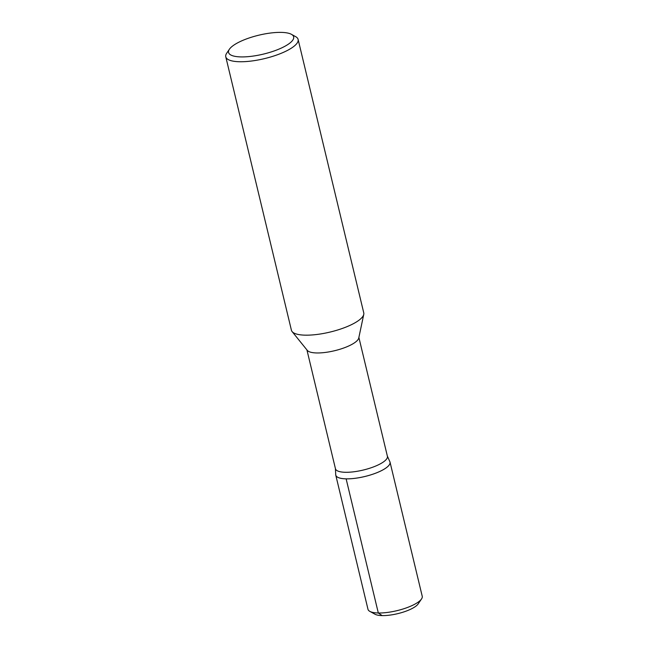 <?xml version="1.0" encoding="UTF-8"?>
<svg xmlns="http://www.w3.org/2000/svg" width="648" height="648" viewBox="0 0 648 648"><rect width="100%" height="100%" fill="white"/><g stroke="black" fill="none" stroke-linecap="round" stroke-linejoin="round"><path stroke-width="0.97" d="M335.405 468.536L335.729 474.709A27.88 8.1 -13.5 0 0 346.129 478.84A27.88 8.1 -13.5 0 0 376.269 472.943A27.88 8.1 -13.5 0 0 389.869 461.716L387.35 456.062M291.438 34.328L295.634 36.644A37.203 10.814 166.5 0 1 298.112 39.431L363.755 312.854A37.203 10.814 166.5 0 1 363.763 314.377L358.757 338.029A26.714 7.768 166.5 0 1 343.367 348.13A26.714 7.768 166.5 0 1 316.71 352.958A26.714 7.768 166.5 0 1 307.298 350.382L292.102 331.582A37.203 10.814 166.5 0 1 291.414 330.221L225.771 56.797A37.203 10.814 166.5 0 1 226.711 53.193L229.4 49.224A33.477 9.736 166.5 0 1 258.836 35.186A33.477 9.736 166.5 0 1 291.438 34.328A33.477 9.736 166.5 0 1 280.649 48.373A33.477 9.736 166.5 0 1 240.967 56.911A33.477 9.736 166.5 0 1 229.4 49.224M358.879 337.454L387.399 456.265A26.714 7.768 166.5 0 1 373.629 466.868A26.714 7.768 166.5 0 1 345.36 472.287A26.714 7.768 166.5 0 1 335.453 468.739L306.925 349.928M298.112 39.431A37.203 10.814 166.5 0 1 278.932 54.197A37.203 10.814 166.5 0 1 239.566 61.738A37.203 10.814 166.5 0 1 225.771 56.797M363.763 314.377A37.203 10.814 166.5 0 1 342.338 328.447A37.203 10.814 166.5 0 1 305.208 335.162A37.203 10.814 166.5 0 1 292.102 331.582M389.731 461.408A27.905 8.108 166.5 0 1 390.031 462.121L422.229 596.257A27.905 8.108 166.5 0 1 421.524 598.963L418.179 603.895A23.271 6.764 166.5 0 1 382.134 615.6A23.271 6.764 166.5 0 1 375.054 614.247L369.83 611.372A27.905 8.108 166.5 0 1 367.975 609.282L335.769 475.146A27.905 8.108 166.5 0 1 335.713 474.377M421.524 598.963A27.905 8.108 166.5 0 1 396.997 610.659A27.905 8.108 166.5 0 1 369.83 611.372M390.031 462.121A27.905 8.108 166.5 0 1 364.792 476.523A27.905 8.108 166.5 0 1 335.769 475.146M346.129 478.84L378.311 612.984L382.134 615.6"/></g></svg>
